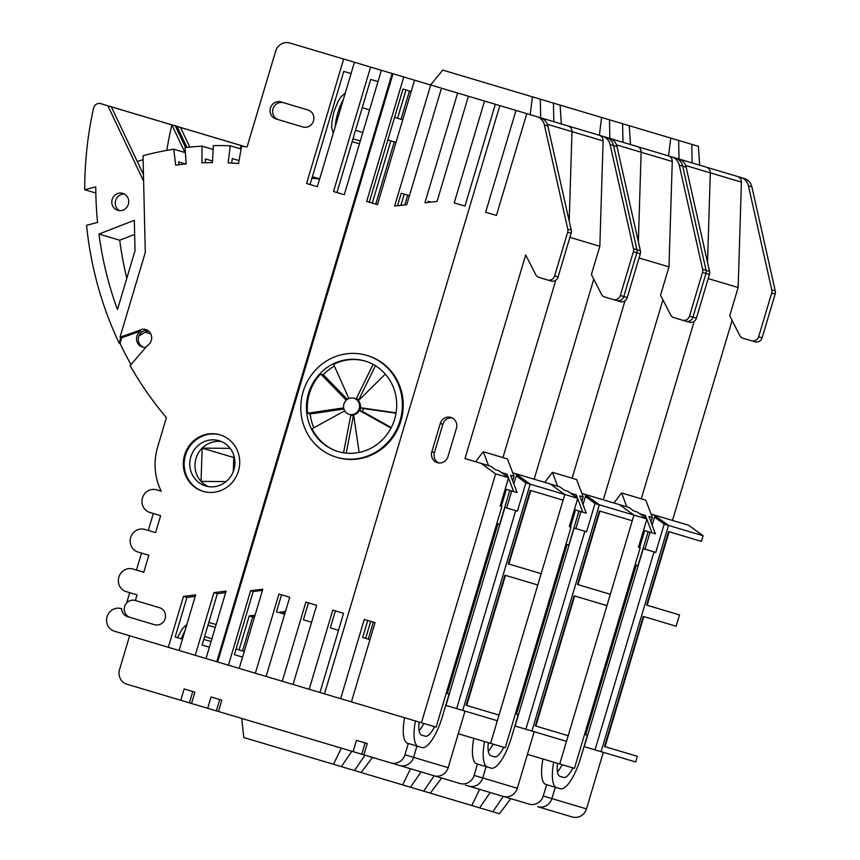 <?xml version="1.0" encoding="UTF-8"?>
<svg xmlns="http://www.w3.org/2000/svg" width="860" height="860" viewBox="0 0 860 860"><rect width="100%" height="100%" fill="white"/><g stroke="black" fill="none" stroke-linecap="round" stroke-linejoin="round"><path stroke-width="1.29" d="M537.758 806.691L572.341 817A11.803 11.234 -73.4 0 0 586.477 808.894L551.894 798.585A11.803 11.234 106.6 0 1 537.758 806.691A11.803 11.234 -73.4 0 0 551.894 798.585L555.27 787.276L551.894 798.585L543.251 796.016A11.803 11.234 106.6 0 1 529.115 804.111L510.829 798.661M529.115 804.111L500.058 795.457M751.876 186.814L775.258 290.97L771.796 289.938L748.415 185.781L751.876 186.814A11.803 11.234 -73.4 0 0 744.255 178.471L633.971 145.598M771.796 289.938A5.902 5.622 106.6 0 1 771.689 293.023L758.66 336.733A5.902 5.622 106.6 0 1 751.586 340.786L755.037 341.818A5.902 5.622 -73.4 0 0 762.111 337.765L775.139 294.055A5.902 5.622 -73.4 0 0 775.258 290.97M732.096 320.458L672.477 520.44M703.104 535.726L688.624 525.256L654.051 514.947L668.521 525.417L703.104 535.726L701.416 541.381L668.564 531.587L669.101 531.749L647.182 605.279L646.645 605.117L668.564 531.587M664.199 524.127L668.521 525.417L601.075 751.662L668.521 525.417L653.181 514.688L658.008 518.182L654.546 517.15L664.199 524.127L655.761 552.41L654.041 551.894L595.023 749.855L635.647 761.971L637.335 756.316L604.483 746.523L643.269 616.426L676.121 626.22L679.497 614.911L646.645 605.117M643.269 616.426L643.807 616.588L605.032 746.684L604.483 746.523M603.344 752.339L586.477 808.894M703.136 166.216L723.486 172.279M706.35 167.173A5.902 5.622 106.6 0 1 710.306 172.86A5.902 5.622 -73.4 0 0 706.35 167.173L675.229 157.896M737.482 176.45A5.902 5.622 106.6 0 1 741.428 182.137L738.149 287.509L708.21 278.586M707.522 262.332L710.306 172.86L707.522 262.332M699.653 165.174L698.417 146.329L678.637 140.438L679.034 159.025L678.637 140.438L609.471 119.819L609.869 138.417L609.471 119.819L560.096 105.092L540.306 99.201L540.714 117.798L540.306 99.201L442.75 70.111L430.581 84.957M561.795 765.389L562.021 764.658L561.795 765.389M641.27 498.821L694.16 321.371L641.27 498.821M751.586 340.786L743.04 338.238A5.902 5.622 106.6 0 1 739.729 335.443L729.721 315.792L738.149 287.509M748.415 185.781A11.803 11.234 -73.4 0 0 740.793 177.439M241.725 718.444L243.788 737.525L341.345 766.615L351.858 751.274L341.345 766.615L361.125 772.516L410.51 787.233L421.024 771.893L410.51 787.233L479.665 807.852L490.189 792.511L479.665 807.852L499.456 813.754L510.797 798.661M691.762 144.351L692.171 162.948M503.315 796.424L492.801 811.765M527.438 754.349L559.742 763.981L633.938 515.108L646.903 518.978L637.26 511.99L633.798 510.958L628.972 507.475L619.469 504.637L633.938 515.108L619.469 504.637L584.886 494.328L599.355 504.798L633.938 515.108L632.25 520.762L599.399 510.969L599.936 511.13L578.017 584.66L577.479 584.499L599.399 510.969M603.312 499.821L662.931 299.839L603.312 499.821M677.336 318.651L689.344 322.231A5.902 5.622 -73.4 0 0 696.407 318.178L709.436 274.469A5.902 5.622 -73.4 0 0 709.554 271.384L686.172 167.227A11.803 11.234 -73.4 0 0 678.551 158.885L675.089 157.853A11.803 11.234 106.6 0 1 682.711 166.195A11.803 11.234 -73.4 0 0 675.089 157.853L665.092 154.875M696.407 318.178L692.956 317.146A5.902 5.622 106.6 0 1 685.882 321.199A5.902 5.622 -73.4 0 0 692.956 317.146L705.985 273.437A5.902 5.622 -73.4 0 0 706.092 270.352A5.902 5.622 106.6 0 1 705.985 273.437L709.436 274.469M709.554 271.384L706.092 270.352L682.711 166.195L706.092 270.352L702.631 269.32A5.902 5.622 106.6 0 1 702.523 272.405L689.494 316.114A5.902 5.622 106.6 0 1 682.421 320.167L673.885 317.619A5.902 5.622 106.6 0 1 670.563 314.825L660.555 295.173L668.983 266.89L672.273 161.519A5.902 5.622 106.6 0 0 668.317 155.832L637.196 146.555A5.902 5.622 106.6 0 1 641.151 152.242A5.902 5.622 -73.4 0 0 637.196 146.555L606.074 137.278M543.251 796.016L546.627 784.696M559.742 763.981L574.448 768.356L640.205 547.766L638.475 547.261L646.903 518.978M595.023 749.855L584.252 746.652L643.269 548.68L654.041 551.894M644.989 549.196L650.053 532.232M652.159 525.159L654.546 517.15M651.031 514.043L653.181 514.688M491.415 792.877L465.475 785.148M668.532 155.897L670.757 138.084M471.785 805.497L479.676 789.372M245.165 146.705L244.53 146.651M572.921 767.905A23.607 7.213 -73.4 0 1 563.558 777.429L560.107 776.397L563.558 777.429M557.463 771.893A23.607 7.213 106.6 0 0 562.15 764.691M560.107 776.397A23.607 7.213 -73.4 0 1 557.484 763.304M542.918 758.961A35.41 10.825 -73.4 0 0 545.96 784.503L560.193 788.738A35.41 10.825 106.6 0 0 580.683 757.896L587.423 735.279L585.692 734.762L636.282 565.074L638.012 565.59L648.128 531.652M553.689 762.175A35.41 10.825 106.6 0 0 556.732 787.717M639.603 547.594L644.667 530.631M646.838 519.203L651.977 532.802L655.438 533.834L648.881 516.484L652.342 517.516L650.988 522.052M639.668 513.742L645.419 515.452L646.698 518.827M644.828 517.473L645.419 515.452M651.977 532.802L643.527 530.287M626.822 506.83L621.576 492.952L645.785 500.165L652.342 517.516M621.576 492.952L613.9 502.982M468.592 786.072L503.175 796.382A11.803 11.234 -73.4 0 0 517.322 788.276L482.739 777.967A11.803 11.234 106.6 0 1 468.592 786.072A11.803 11.234 -73.4 0 0 482.739 777.967L486.104 766.658L482.739 777.967L474.096 775.397A11.803 11.234 106.6 0 1 459.95 783.492L441.664 778.042L430.29 793.135M689.494 316.114L692.956 317.146L705.985 273.437L702.523 272.405M595.034 503.508L599.355 504.798L531.91 731.043L599.355 504.798L584.026 494.07L588.842 497.564L585.391 496.532L595.034 503.508L586.606 531.792L584.875 531.276L525.858 729.237L566.493 741.352L568.18 735.698L535.328 725.904L574.104 595.819L606.956 605.612L610.331 594.292L577.479 584.499M574.104 595.819L574.652 595.969L535.866 726.066L535.328 725.904M534.178 731.72L517.322 788.276M623.199 142.384L630.52 144.566M675.089 157.853L668.317 155.832M638.356 241.714L641.151 152.242L638.356 241.714M639.055 257.968L668.983 266.89M492.629 744.771L492.855 744.04L492.629 744.771M572.104 478.203L625.005 300.753L572.104 478.203M671.638 156.821A11.803 11.234 -73.4 0 1 679.26 165.163L702.631 269.32M682.421 320.167L685.882 321.199M629.251 125.71L630.487 144.555M622.608 123.732L623.005 142.33M434.16 775.806L423.636 791.146M458.272 733.73L490.587 743.362L564.773 494.489L577.748 498.359L568.095 491.372L564.644 490.35L559.817 486.857L550.303 484.019L564.773 494.489L550.303 484.019L515.721 473.709L530.19 484.18L564.773 494.489L563.085 500.144L530.233 490.35L530.781 490.512L508.862 564.042L508.314 563.88L530.233 490.35M534.146 479.203L593.765 279.221L534.146 479.203M605.934 137.234L602.473 136.202A11.803 11.234 -73.4 0 1 610.095 144.555L633.476 248.701A5.902 5.622 106.6 0 1 633.358 251.786L620.329 295.496A5.902 5.622 106.6 0 1 613.266 299.549L620.178 301.613A5.902 5.622 -73.4 0 0 627.252 297.56L640.281 253.85A5.902 5.622 -73.4 0 0 640.388 250.765L617.007 146.608A11.803 11.234 -73.4 0 0 609.385 138.267L605.934 137.234A11.803 11.234 106.6 0 1 613.556 145.576A11.803 11.234 -73.4 0 0 605.934 137.234L595.937 134.257M627.252 297.56L623.79 296.528A5.902 5.622 106.6 0 1 616.717 300.581A5.902 5.622 -73.4 0 0 623.79 296.528L636.819 252.819A5.902 5.622 -73.4 0 0 636.938 249.733A5.902 5.622 106.6 0 1 636.819 252.819L640.281 253.85M640.388 250.765L636.938 249.733L613.556 145.576L636.938 249.733L633.476 248.701M404.813 204.938L407.726 195.166L404.813 204.938M390.827 140.857L372.283 203.078L377.454 204.615L414.552 80.184L430.699 85L394.622 206.034L406.737 204.723L441.47 88.215L457.627 93.031L424.915 202.756L437.041 201.444L468.399 96.234L484.556 101.05L454.209 202.863L464.981 206.077L495.328 104.264L499.843 105.608L324.489 693.848L319.963 692.493L343.57 613.309L332.798 610.095L309.192 689.29L293.045 684.463L316.652 605.279L305.88 602.075L282.273 681.26L266.116 676.444L289.723 597.259L278.952 594.045L255.345 673.229L239.188 668.413L262.794 589.229L250.615 590.734L228.416 665.199L217.644 661.996L393.009 73.756L403.781 76.97L366.683 201.401L377.454 204.615L375.745 204.11L394.288 141.889L375.745 204.11M401.029 119.26L409.467 90.988L401.029 119.26M239.08 649.902L249.196 615.964L252.647 616.996L242.531 650.934L252.647 616.996L254.581 616.76L252.647 616.996L254.367 617.512M279.489 612.686L282.951 613.717L285.025 613.008L283.09 613.245L284.8 613.75M585.166 131.042L619.748 141.352M474.096 775.397L477.461 764.078M459.95 783.492L434.01 775.763A11.803 11.234 -73.4 0 0 448.157 767.668L413.574 757.359A11.803 11.234 106.6 0 1 399.438 765.454L434.01 775.763M490.587 743.362L505.282 747.738L571.04 527.159L569.309 526.642L577.748 498.359M525.858 729.237L515.086 726.034L574.104 528.062L584.875 531.276M575.834 528.577L580.887 511.614M582.994 504.54L585.391 496.532M581.865 493.425L584.026 494.07M599.366 135.278L601.591 117.465M402.63 784.879L410.521 768.765M186.996 147.415L177.02 126.388L175.29 125.872L185.588 147.576M177.02 126.388L244.455 146.49M189.823 147.114L180.503 127.463L241.015 145.501L241.499 146.512M240.262 148.758A336.421 320.318 106.6 0 1 241.015 145.501M503.756 747.286A23.607 7.213 -73.4 0 1 494.403 756.811L490.942 755.779L494.403 756.811M488.308 751.274A23.607 7.213 106.6 0 0 492.995 744.072M490.942 755.779A23.607 7.213 -73.4 0 1 488.319 742.685M473.763 738.342A35.41 10.825 -73.4 0 0 476.795 763.884L491.028 768.13A35.41 10.825 106.6 0 0 511.517 737.278L518.258 714.66L516.538 714.144L567.116 544.455L568.847 544.971L578.963 511.044M484.535 741.557A35.41 10.825 106.6 0 0 487.566 767.099M570.449 526.976L575.501 510.012M577.673 498.585L582.822 512.184L586.273 513.216L579.726 495.865L583.177 496.897L581.822 501.434M570.513 493.124L576.264 494.833L577.533 498.209M575.663 496.854L576.264 494.833M582.822 512.184L574.372 509.668M557.656 486.212L552.421 472.333L576.619 479.547L583.177 496.897M552.421 472.333L544.735 482.363M368.252 639.141L373.304 622.178M361.125 772.516L372.477 757.423L399.438 765.454A11.803 11.234 -73.4 0 0 413.574 757.359L416.95 746.039L413.574 757.359L404.931 754.779A11.803 11.234 106.6 0 1 390.784 762.874L399.438 765.454M363.866 754.854L361.738 754.22L365.113 742.9L367.231 743.534L363.866 754.854L390.784 762.874M218.462 711.5L216.333 710.865L219.708 699.556L221.826 700.191L218.462 711.5L353.094 751.64L356.459 740.331L367.231 743.534M191.533 703.48L189.404 702.846L192.78 691.526L194.908 692.16L191.533 703.48L207.69 708.296L211.055 696.976L221.826 700.191M620.329 295.496L623.79 296.528L636.819 252.819L633.358 251.786M525.869 482.89L530.19 484.18L462.744 710.424L530.19 484.18L514.861 473.452L519.687 476.945L516.226 475.913L525.869 482.89L517.44 511.173L515.71 510.657L456.692 708.618L497.327 720.734L499.015 715.079L466.163 705.286L504.949 575.2L537.801 584.993L541.166 573.674L508.314 563.88M504.949 575.2L505.487 575.361L466.7 705.447L466.163 705.286M465.013 711.102L448.157 767.668M602.473 136.202L568.03 125.936A5.902 5.622 106.6 0 1 571.986 131.623A5.902 5.622 -73.4 0 0 568.03 125.936L536.909 116.659M599.151 135.213A5.902 5.622 106.6 0 1 603.107 140.911L599.828 246.272L569.89 237.349M569.202 221.095L571.986 131.623L569.202 221.095M423.475 724.152L423.69 723.421L423.475 724.152M502.939 457.584L555.839 280.134L502.939 457.584M616.717 300.581L604.72 297.001A5.902 5.622 106.6 0 1 601.409 294.206L591.39 274.555L599.828 246.272M405.264 89.73L402.996 89.053L369.273 202.175M312.363 176.708L319.673 178.891M311.911 178.213A306.902 292.217 106.6 0 1 319.619 179.063M400.921 205.357L404.264 194.134M279.629 612.212L285.477 611.492M249.196 615.964L255.033 615.244M397.578 118.228L406.006 89.956M365.661 638.367L370.714 621.404L375.024 622.683L351.417 701.867L421.421 722.744L495.618 473.871L508.582 477.741L498.94 470.753L495.478 469.732L490.651 466.238L481.148 463.4L495.618 473.871M560.096 105.092L561.333 123.937M553.442 103.114L553.84 121.711M364.995 755.188L354.481 770.528M346.247 400.201L320.726 373.971L323.317 374.745L347.279 399.363M365.489 361.178A47.214 44.956 -73.4 0 0 333.626 364.339L348.859 398.513M390.999 428.097L359.813 410.671L362.404 411.445L391.268 427.57M359.813 410.671A8.858 8.428 -73.4 0 0 360.781 407.758L396.094 412.854M360.781 407.758L363.382 408.532A8.858 8.428 106.6 0 1 362.404 411.445M396.03 413.241L363.382 408.532M343.548 452.79L350.762 415.24L353.352 416.014L346.214 453.134M350.762 415.24A8.858 8.428 -73.4 0 0 353.707 415.24L359.136 452.435M385.323 374.121L358.663 400.416A8.858 8.428 -73.4 0 0 356.33 398.621L373.122 364.382M356.33 398.621L358.921 399.395A8.858 8.428 106.6 0 1 359.415 399.663M375.444 365.715L358.921 399.395M344.709 410.8L312.072 428.753A47.214 44.956 -73.4 0 0 338.517 451.672M320.726 373.971A47.214 44.956 -73.4 0 0 307.59 413.23L343.656 407.866M307.59 413.23L310.18 414.004A47.214 44.956 -73.4 0 0 313.857 427.764M343.914 408.984L310.18 414.004M353.965 398.255L354.836 398.513A8.385 7.987 106.6 0 1 360.093 408.833A8.385 7.987 106.6 0 1 350.041 414.595L349.171 414.337A8.385 7.987 -73.4 0 0 359.222 408.575A8.385 7.987 -73.4 0 0 353.965 398.255A8.385 7.987 -73.4 0 0 343.914 404.017A8.385 7.987 -73.4 0 0 349.171 414.337M338.077 451.543A47.214 44.956 106.6 0 1 308.493 393.45A47.214 44.956 106.6 0 1 365.059 361.05A47.214 44.956 106.6 0 1 372.337 363.963A47.214 44.956 106.6 0 1 393.31 423.034A47.214 44.956 106.6 0 1 338.077 451.543M334.411 366.081A47.214 44.956 -73.4 0 0 323.317 374.745M336.4 457.197A53.116 50.579 -73.4 0 0 400.04 420.744A53.116 50.579 -73.4 0 0 366.747 355.395A53.116 50.579 -73.4 0 0 303.107 391.848A53.116 50.579 -73.4 0 0 336.4 457.197L337.26 457.456A53.116 50.579 106.6 0 0 400.9 421.002A53.116 50.579 106.6 0 0 367.607 355.653L366.747 355.395M217.644 661.996L216.784 661.738L392.138 73.508L393.009 73.756M266.116 676.444L255.345 673.229M281.542 594.819L276.49 611.783L284.66 614.223M250.615 590.734L253.216 591.508L234.382 654.664L242.563 657.104M262.45 590.368L253.216 591.508M239.188 668.413L228.416 665.199M411.177 91.493L402.996 89.053M403.781 76.97L414.552 80.184M324.489 693.848L340.646 698.664L364.253 619.479L375.024 622.683M481.148 463.4L464.991 458.584L525.686 254.969L535.705 274.62A5.902 5.622 106.6 0 0 539.016 277.414L551.013 280.994A5.902 5.622 -73.4 0 0 558.086 276.942L571.115 233.232A5.902 5.622 -73.4 0 0 571.233 230.147L547.852 125.99A11.803 11.234 -73.4 0 0 540.231 117.648L536.769 116.616A11.803 11.234 106.6 0 1 544.391 124.958L547.852 125.99M558.086 276.942L554.625 275.91A5.902 5.622 106.6 0 1 547.562 279.962M554.625 275.91L567.664 232.2L571.115 233.232M571.233 230.147L567.772 229.115A5.902 5.622 106.6 0 1 567.664 232.2M567.772 229.115L544.391 124.958M536.769 116.616L526.771 113.638L496.424 215.451L485.653 212.237L516 110.424L499.843 105.608M431.838 451.779L440.266 423.496A8.858 8.428 106.6 0 1 450.877 417.423A8.858 8.428 106.6 0 1 456.423 428.312L447.985 456.596A8.858 8.428 106.6 0 1 437.385 462.669A8.858 8.428 106.6 0 1 431.838 451.779L434.429 452.553L442.857 424.27A8.858 8.428 106.6 0 1 452.134 417.917M392.138 73.508L381.367 70.294L344.279 194.725L333.508 191.511L370.596 67.08L354.449 62.264L317.351 186.695L306.579 183.492L343.677 59.05L289.82 43A11.803 11.234 106.6 0 0 275.673 51.105L247.121 146.877A318.716 303.451 -73.4 0 0 241.509 146.404L238.553 163.54A318.716 303.451 -73.4 0 0 228.136 162.873L230.265 145.781A318.716 303.451 -73.4 0 0 213.334 145.652A35.41 33.712 -73.4 0 0 213.301 146.168L212.452 162.561A318.716 303.451 -73.4 0 0 201.96 162.83L202.025 146.125A318.716 303.451 -73.4 0 0 185.061 147.641L186.179 163.938A318.716 303.451 -73.4 0 0 175.655 165.152L173.763 149.199A318.716 303.451 -73.4 0 0 143.007 155.735L145.297 252.421L120.002 337.26L139.094 330.455A8.858 8.428 106.6 0 1 151.65 336.883A8.858 8.428 106.6 0 1 147.361 345.602L130.086 365.565A356.406 339.345 -73.4 0 0 166.399 417.659L157.649 447.028A59.017 56.19 -73.4 0 0 161.239 491.21L156.617 489.834A11.803 11.234 -73.4 0 0 142.47 497.929A11.803 11.234 -73.4 0 0 149.866 512.452L160.637 515.667L155.585 532.63L144.813 529.427A11.803 11.234 -73.4 0 0 130.666 537.521A11.803 11.234 -73.4 0 0 138.062 552.045L148.834 555.259L143.781 572.222L133.01 569.019A11.803 11.234 -73.4 0 0 118.863 577.114A11.803 11.234 -73.4 0 0 126.259 591.637L137.03 594.851L135.353 600.506L159.584 607.73A8.858 8.428 106.6 0 1 165.131 618.62A8.858 8.428 106.6 0 1 154.52 624.704L127.602 616.674A8.858 8.428 106.6 0 1 121.669 608.762A11.803 11.234 -73.4 0 0 121.206 608.611A11.803 11.234 -73.4 0 0 107.059 616.706A11.803 11.234 -73.4 0 0 114.466 631.229L168.313 647.29L183.492 596.378L195.661 594.884L179.084 650.493L195.242 655.309L213.925 592.626L226.105 591.121L206.013 658.524L216.784 661.738M302.903 126.968L275.974 118.938A8.858 8.428 106.6 0 1 270.427 108.048A8.858 8.428 106.6 0 1 281.037 101.964L307.966 109.994A8.858 8.428 106.6 0 1 313.513 120.884A8.858 8.428 106.6 0 1 302.903 126.968L278.575 119.712A8.858 8.428 106.6 0 1 273.028 108.822A8.858 8.428 106.6 0 1 283.628 102.738M219.934 434.805A29.509 28.101 106.6 0 1 238.424 471.108A29.509 28.101 106.6 0 1 203.067 491.361A29.509 28.101 106.6 0 1 184.577 455.058A29.509 28.101 106.6 0 1 219.934 434.805M409.435 195.672L401.254 193.242L397.535 205.723M430.699 85L441.47 88.215M457.627 93.031L468.399 96.234M484.556 101.05L495.328 104.264M516 110.424L550.583 120.733M154.52 624.704L130.193 617.448A8.858 8.428 106.6 0 1 124.259 609.525A8.858 8.428 106.6 0 1 135.246 600.474L135.353 600.506M438.707 462.949A8.858 8.428 106.6 0 1 434.429 452.553M145.921 347.279A8.858 8.428 106.6 0 1 140.825 330.971L121.733 337.776L120.002 337.26M130.956 364.565A356.406 339.345 106.6 0 1 120.045 343.43L121.733 337.776M139.094 330.455L140.825 330.971M147.425 330.262A8.858 8.428 -73.4 0 0 143.308 347.236M404.931 754.779L408.306 743.459M192.78 691.526L189.404 702.846L126.904 684.216A11.803 11.234 106.6 0 1 119.508 669.693L129.623 635.755M219.708 699.556L216.333 710.865L207.69 708.296M180.761 700.266L184.137 688.957L194.908 692.16M365.113 742.9L361.738 754.22L353.094 751.64M308.471 602.849L303.408 619.813L311.589 622.253M335.4 610.869L330.337 627.843L338.517 630.283M367.704 620.501L362.651 637.475L369.961 639.657M143.394 171.774A306.902 292.217 -73.4 0 0 142.308 172.107M137.267 161.497A318.716 303.451 106.6 0 1 143.104 159.713M173.763 149.199L185.405 152.672M202.025 146.125L213.129 149.436M230.265 145.781L241.069 148.995M185.728 163.98L178.6 161.863L178.945 164.733M212.527 161.035L205.432 158.917L205.422 162.701M239.069 160.562L232.264 158.53L231.695 163.056M428.183 201.261L430.978 202.1L428.183 201.261L427.839 202.433M405.856 194.607L401.254 193.242M374.885 80.679L370.681 79.421L336.959 192.543M351.073 73.573L343.763 71.401L310.041 184.524M378.002 81.603L370.681 79.421M343.677 59.05L354.449 62.264M370.596 67.08L381.367 70.294M454.209 202.863L464.981 206.077M319.963 692.493L309.192 689.29M195.209 596.388L186.942 597.41L175.15 637.002L182.46 639.184M183.492 596.378L186.942 597.41M179.084 650.493L168.313 647.29M225.653 592.637L217.386 593.658L202.068 645.032L209.388 647.214M213.925 592.626L217.386 593.658M206.013 658.524L195.242 655.309M351.417 701.867L340.646 698.664M293.045 684.463L282.273 681.26M485.653 212.237L496.424 215.451M421.421 722.744L436.117 727.119L501.885 506.54L500.154 506.024L508.582 477.741M456.692 708.618L445.931 705.415L504.938 507.443L515.71 510.657M506.669 507.959L511.732 490.995M513.839 483.922L516.226 475.913M512.711 472.806L514.861 473.452M148.834 555.259L141.524 553.077L136.471 570.051L143.781 572.222M137.03 594.851L129.72 592.669L126.646 602.989M160.637 515.667L153.327 513.485L148.275 530.448L155.585 532.63M160.454 489.577L160.067 490.856L161.239 491.21M530.201 114.659L532.426 96.847M333.465 764.26L341.356 748.146M120.862 337.518L119.185 343.183A356.406 339.345 -73.4 0 1 86.57 225.288L97.578 222.407A356.406 339.345 -73.4 0 1 95.761 186.856L84.742 189.737A356.406 339.345 -73.4 0 1 93.579 108.134A5.902 5.622 106.6 0 1 100.76 103.651L175.29 125.872M143.609 181.116L107.855 105.769M98.975 234.038L134.31 220.321L135.031 250.668L117.476 309.546A344.602 328.101 106.6 0 1 98.975 234.038L119.723 240.22L134.644 234.436M117.734 210.334A8.858 8.428 106.6 0 1 112.187 199.445A8.858 8.428 106.6 0 1 122.797 193.371A8.858 8.428 106.6 0 1 128.344 204.261A8.858 8.428 106.6 0 1 117.734 210.334M143.459 174.526L111.338 106.844L171.85 124.883L184.975 152.542M166.819 150.382A336.421 320.318 106.6 0 1 171.85 124.883M126.807 278.264A344.602 328.101 106.6 0 1 119.723 240.22M226.126 481.589L201.047 481.385L202.154 448.125L230.147 448.35M208.26 486.566A23.607 22.478 106.6 0 1 201.047 481.385A23.607 22.478 106.6 0 1 202.154 448.125L233.748 457.541M233.823 455.445L233.286 471.581M202.154 448.125A23.607 22.478 106.6 0 1 221.654 441.653M119.185 343.183L120.045 343.43M148.597 331.068A8.858 8.428 -73.4 0 0 145.211 332.218L138.804 336.056M228.868 446.834A23.607 22.478 106.6 0 1 231.469 475.322A23.607 22.478 106.6 0 1 205.615 485.964A23.607 22.478 106.6 0 1 190.823 456.918A23.607 22.478 106.6 0 1 219.106 440.718A23.607 22.478 106.6 0 1 228.868 446.834M84.742 189.737L95.825 193.038M220.364 434.934A29.509 28.101 -73.4 0 0 213.033 433.945A29.509 28.101 -73.4 0 0 184.567 459.1A29.509 28.101 -73.4 0 0 203.498 491.49M434.601 726.668A23.607 7.213 -73.4 0 1 425.238 736.192L421.776 735.16L425.238 736.192M419.142 730.656A23.607 7.213 106.6 0 0 423.829 723.453M421.776 735.16A23.607 7.213 -73.4 0 1 419.164 722.067M404.598 717.724A35.41 10.825 -73.4 0 0 407.64 743.266L421.862 747.512A35.41 10.825 106.6 0 0 442.352 716.659L449.103 694.041L447.372 693.525L497.962 523.837L499.681 524.353L509.797 490.426M415.369 720.938A35.41 10.825 106.6 0 0 418.411 746.48M501.283 506.357L506.346 489.394M508.518 477.966L513.656 491.565L517.118 492.597L510.56 475.247L514.022 476.279L512.667 480.826M501.348 472.505L507.099 474.215L508.378 477.59M506.497 476.236L507.099 474.215M513.656 491.565L505.207 489.05M488.502 465.593L483.255 451.715L507.464 458.928L514.022 476.279M483.255 451.715L475.58 461.745M360.297 140.997L352.976 138.815M359.448 143.824L352.138 141.642M211.915 638.733L204.605 636.55M207.97 625.231L215.29 627.413M208.819 622.404L216.129 624.586M119.519 210.657A8.858 8.428 106.6 0 1 124.463 194.08M685.646 165.507L741.428 182.137M771.689 293.023L775.139 294.055M762.111 337.765L758.66 336.733M679.26 165.163L686.172 167.227M616.48 144.888L672.273 161.519M610.095 144.555L617.007 146.608M547.325 124.281L603.107 140.911M440.266 423.496L442.857 424.27M145.211 332.218L150.812 333.895M335.217 126.764A23.607 7.213 -73.4 0 1 343.323 99.577M181.288 638.84A23.607 7.213 -73.4 0 1 184.825 631.251M333.239 133.386L331.723 127.613L331.788 122.582L333.916 111.692L338.109 101.286L340.925 96.879L345.29 92.955M402.749 119.776L394.568 117.336M369.563 109.886L362.254 107.704M395.998 142.394L387.828 139.965M362.823 132.505L355.513 130.333M177.407 637.679L182.427 628.553L186.792 624.629M244.251 651.45L236.07 649.01M211.065 641.56L203.755 639.378"/></g></svg>
